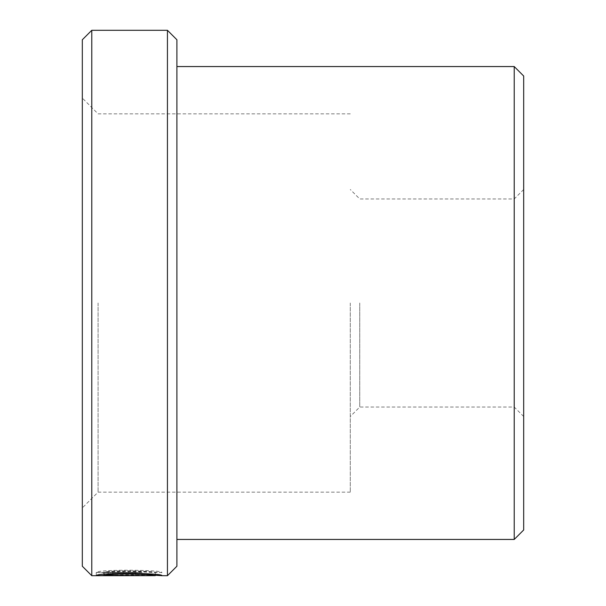 <?xml version="1.0" encoding="UTF-8"?>
<svg xmlns="http://www.w3.org/2000/svg" width="606" height="606" viewBox="0 0 606 606"><rect width="100%" height="100%" fill="white"/><g stroke="black" fill="none" stroke-linecap="round" stroke-linejoin="round"><path stroke-width="0.45" stroke-dasharray="3.03 2.27" d="M155.257 574.571L155.257 572.496C156.303 572.731 128.828 570.943 112.837 572.087L108.156 571.776C127.904 569.845 163.203 572.715 161.832 572.496C163.923 569.845 98.217 569.117 96.256 572.42L142.107 572.42L104.58 572.132C113.534 569.701 156.871 571.231 155.257 572.496L161.832 572.496L161.832 575.655M112.837 572.087L112.837 575.245C128.798 574.117 156.303 575.882 155.257 575.655M96.256 572.42L96.256 575.571M104.58 572.503L135.532 572.428L132.244 572.306L132.244 575.465L135.532 575.579L104.58 575.655L108.186 575.473L103.505 575.245L96.256 575.692L96.256 572.541L137.903 572.549L96.256 572.541L108.186 572.322L104.58 572.503L104.58 575.655M135.532 572.428L135.532 575.579M137.895 575.7L132.244 575.465M132.244 572.306L142.107 572.428L142.107 575.579M142.107 572.428L137.903 572.549M350.291 303L350.291 492.155L350.291 303M359.744 303L359.744 407.035L359.744 303M523.682 529.985L523.682 76.015M514.221 66.554L514.221 539.446M82.318 39.761L82.318 566.239M91.779 575.7L91.779 30.3M176.899 566.239L176.899 39.761M167.438 30.3L167.438 575.7M98.081 303L98.081 492.155L98.081 303M155.257 575.306L112.837 575.245M82.318 303L82.318 507.919L82.318 303M514.221 303L514.221 407.035L514.221 303M108.186 572.322L108.186 575.473M103.505 572.087L103.505 575.245M132.244 571.95L132.244 575.109M108.156 571.776L108.156 574.935M104.58 572.132L104.58 574.344M132.244 572.541L132.244 575.692M132.244 572.503L132.244 575.655M523.682 189.504L514.221 198.965L359.744 198.965L350.291 189.504M350.291 113.845L98.081 113.845L82.318 98.081M523.682 416.496L514.221 407.035L359.744 407.035L350.291 416.496M350.291 492.155L98.081 492.155L82.318 507.919"/><path stroke-width="0.91" d="M155.257 574.571L155.257 575.655C156.84 574.405 113.61 572.89 104.58 575.291L142.107 575.571L96.256 575.571C98.202 572.314 163.908 573.026 161.832 575.655L155.257 575.306M167.438 30.3L176.899 39.761L176.899 566.239L167.438 575.7L167.438 30.3L91.779 30.3L91.779 575.7L155.257 575.655M514.221 66.554L523.682 76.015L523.682 529.985L514.221 539.446L514.221 66.554L176.899 66.554M91.779 575.7L82.318 566.239L82.318 39.761L91.779 30.3M104.58 574.344L104.58 575.291M167.438 575.7L161.431 575.7M514.221 539.446L176.899 539.446"/></g></svg>
